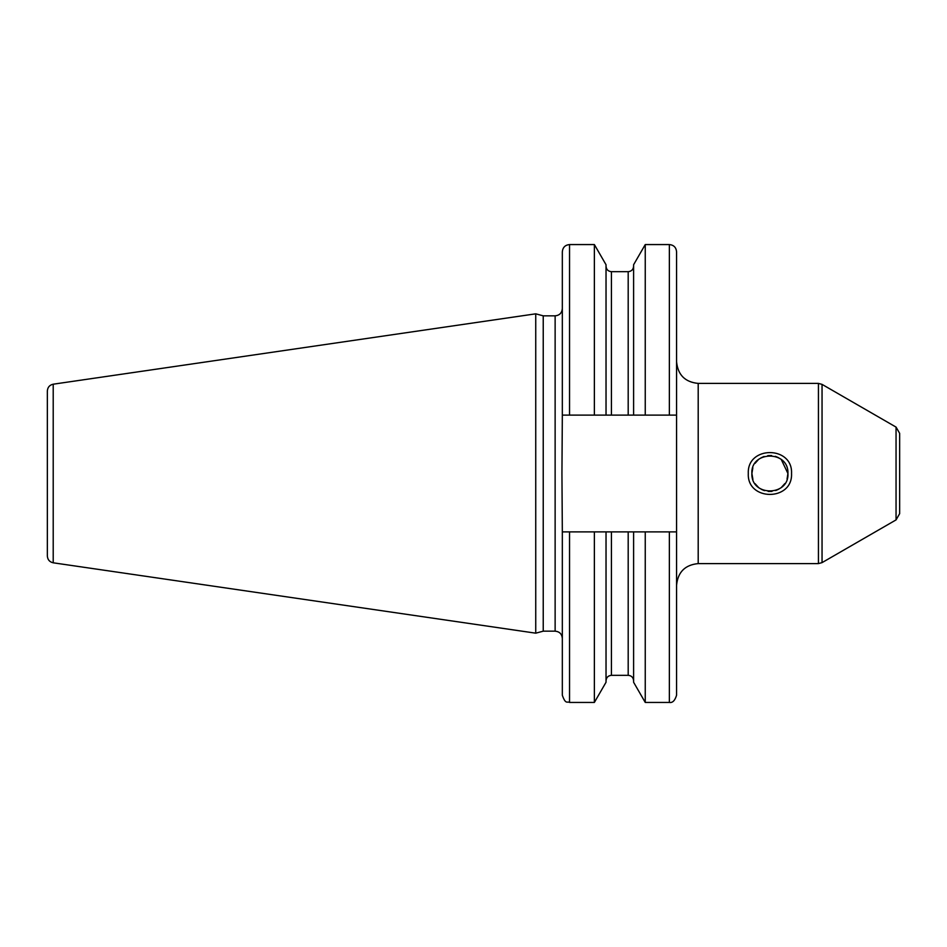 <?xml version="1.0" encoding="UTF-8"?>
<svg xmlns="http://www.w3.org/2000/svg" width="947" height="947" viewBox="0 0 947 947"><rect width="100%" height="100%" fill="white"/><g stroke="black" fill="none" stroke-linecap="round" stroke-linejoin="round"><path stroke-width="1.42" d="M47.35 473.5L47.35 390.981C47.634 387.276 49.587 385.015 53.21 384.198L535.742 313.824L535.742 633.176L53.21 562.802C49.587 561.985 47.634 559.724 47.35 556.019L47.35 473.5M535.742 633.176L543.235 631.164L543.235 315.836L535.742 313.824M676.572 415.117L676.572 695.228L676.572 531.883L594.373 531.883L594.373 702.437L569.538 702.437L569.538 531.883L594.373 531.883L562.329 531.883L561.938 473.5L562.329 415.117L676.572 415.117L676.572 251.772C676.146 247.404 673.743 245.001 669.363 244.563L669.363 415.117M606.033 531.883L606.033 682.254L594.373 702.437M606.033 415.117L606.033 264.746L594.373 244.563L594.373 415.117M633.602 531.883L633.602 682.254L645.25 702.437L645.25 531.883L669.363 531.883L669.363 702.437C672.536 703.029 674.939 700.626 676.572 695.228M633.602 415.117L633.602 264.746L645.25 244.563L645.25 415.117M562.329 531.883L562.329 695.228C565.726 705.053 567.383 701.04 569.538 702.437M562.329 415.117L562.329 251.772C562.767 247.404 565.158 245.001 569.538 244.563L594.373 244.563M787.064 479.028L787.928 473.5C789.348 496.453 750.829 496.974 751.894 473.5L752.912 479.466M755.008 483.633L758.535 487.468M761.27 489.315L764.442 490.664M768.135 491.434L771.994 491.398M775.711 490.558L778.836 489.149M781.5 487.303L784.862 483.562M752.841 467.735L751.894 473.5C750.426 450.618 788.969 449.979 787.928 473.5L781.287 459.532M778.541 457.685L775.356 456.324M771.639 455.566L767.792 455.602M764.075 456.454L760.962 457.863M758.322 459.709L755.008 463.379M896.051 427.097L896.051 519.903L899.65 513.665L899.65 433.335L896.051 427.097L822.043 384.375L818.433 383.405L818.433 563.595L698.199 563.595C685.06 564.874 677.863 572.083 676.572 585.222M748.296 473.5C746.923 445.611 792.911 445.611 791.538 473.5C792.888 501.448 746.863 501.33 748.296 473.5M53.21 562.802L53.21 384.198M543.235 315.836L555.131 315.836L555.131 631.164C559.499 631.59 561.902 633.993 562.329 638.373M611.431 531.883L611.431 675.318C608.152 675.637 606.352 677.436 606.033 680.715M628.192 531.883L628.192 675.318C631.471 675.637 633.283 677.436 633.602 680.715M569.538 415.117L569.538 244.563M628.192 415.117L628.192 271.682C631.471 271.363 633.283 269.564 633.602 266.285M611.431 415.117L611.431 271.682L628.192 271.682M676.572 361.778C677.863 374.917 685.06 382.126 698.199 383.405L698.199 563.595M896.051 519.903L822.043 562.625L822.043 384.375M543.235 631.164L555.131 631.164M555.131 315.836C559.499 315.41 561.902 313.007 562.329 308.627M611.431 675.318L628.192 675.318M645.25 702.437L669.363 702.437M645.25 244.563L669.363 244.563M611.431 271.682C608.152 271.363 606.352 269.564 606.033 266.285M698.199 383.405L818.433 383.405M822.043 562.625L818.433 563.595"/></g></svg>
